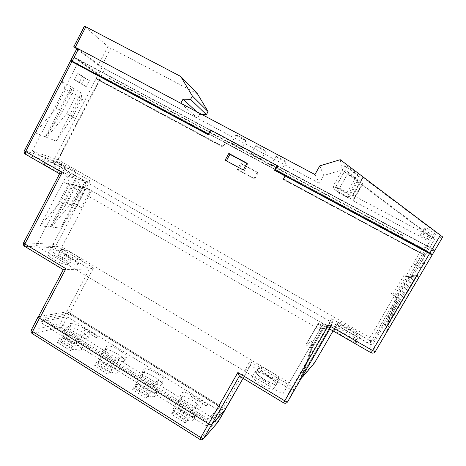 <?xml version="1.0" encoding="UTF-8"?>
<svg xmlns="http://www.w3.org/2000/svg" width="466" height="466" viewBox="0 0 466 466"><rect width="100%" height="100%" fill="white"/><g stroke="black" fill="none" stroke-linecap="round" stroke-linejoin="round"><path stroke-width="0.35" stroke-dasharray="2.33 1.75" d="M207.079 420.239L219.783 406.911L70.162 314.533L45.086 319.175L207.079 420.239M282.78 394.16L289.275 382.79L61.85 246.922L36.15 245.699L282.78 394.16L323.276 323.73L289.275 382.79M61.85 246.922L91.598 190.751L68.257 184.606L36.15 245.699M88.243 188.823L64.64 182.521L319.903 329.631L323.258 323.724L88.243 188.823M58.221 159.832L32.27 151.089L371.064 344.945L369.992 337.611L58.221 159.832L101.792 76.372L79.307 60.213L428.405 246.893L422.243 248.151L101.792 76.372M32.27 151.089L77.146 64.39M77.292 64.11L79.307 60.213M371.064 344.945L428.405 246.893M369.992 337.611L422.243 248.151M74.834 254.721C67.687 250.72 63.079 248.99 60.999 249.531C60.685 250.37 62.561 252.042 66.615 254.535C73.861 258.589 78.486 260.325 80.496 259.76C80.787 258.892 78.9 257.209 74.834 254.721M72.341 259.405C65.205 255.403 60.586 253.696 58.477 254.29C58.145 255.164 60.009 256.853 64.058 259.358C71.298 263.406 75.935 265.119 77.973 264.496C78.276 263.599 76.401 261.898 72.341 259.405M64.902 254.5C57.452 250.329 52.617 248.541 50.398 249.141C50.048 250.021 51.947 251.745 56.095 254.302C63.65 258.525 68.502 260.325 70.651 259.696C70.972 258.781 69.055 257.051 64.902 254.5M62.328 259.346C54.889 255.176 50.043 253.417 47.794 254.069C47.427 254.984 49.314 256.725 53.45 259.294C61.005 263.517 65.869 265.282 68.042 264.601C68.38 263.657 66.475 261.904 62.328 259.346M70.413 168.057C62.846 163.869 58.116 161.644 56.217 161.382C56.112 161.749 58.017 163.059 61.931 165.319C69.609 169.566 74.362 171.797 76.179 172.024C76.255 171.639 74.333 170.317 70.413 168.057M59.328 170.288C55.425 168.022 53.532 166.688 53.654 166.292C55.576 166.496 60.324 168.692 67.885 172.88C71.799 175.146 73.71 176.486 73.616 176.899C71.77 176.736 67.005 174.529 59.328 170.288M60.155 164.748C52.244 160.374 47.276 158.05 45.249 157.776C45.12 158.155 47.054 159.5 51.044 161.807C59.077 166.245 64.063 168.576 66.009 168.809C66.102 168.407 64.151 167.055 60.155 164.748M48.359 166.962C44.375 164.644 42.458 163.281 42.598 162.873C44.66 163.083 49.641 165.372 57.539 169.746C61.535 172.059 63.469 173.434 63.359 173.865C61.384 173.696 56.38 171.395 48.359 166.962M348.702 329.637C342.254 326.014 338.485 324.249 337.401 324.348C337.611 325.251 341.263 327.773 348.364 331.932C354.906 335.602 358.692 337.378 359.74 337.262C359.437 336.295 355.762 333.755 348.702 329.637M345.172 337.431C338.089 333.26 334.46 330.697 334.285 329.742C335.398 329.596 339.172 331.338 345.615 334.961C352.657 339.091 356.309 341.665 356.577 342.696C355.506 342.86 351.702 341.106 345.172 337.431M270.6 371.682C264.432 368.14 260.622 366.701 259.183 367.371C258.956 368.746 261.857 371.315 267.886 375.083C274.136 378.672 277.963 380.116 279.367 379.429C279.53 377.996 276.612 375.415 270.6 371.682M267.81 376.569C261.642 373.027 257.826 371.612 256.364 372.322C256.108 373.738 258.991 376.336 265.008 380.122C271.253 383.704 275.086 385.132 276.513 384.403C276.705 382.924 273.804 380.314 267.81 376.569M267.321 375.8C260.919 372.118 256.952 370.651 255.426 371.379C255.158 372.847 258.147 375.538 264.391 379.464C270.88 383.192 274.864 384.677 276.35 383.92C276.554 382.394 273.542 379.685 267.321 375.8M264.42 380.862C258.03 377.18 254.057 375.736 252.502 376.516C252.205 378.025 255.176 380.751 261.409 384.689C267.886 388.417 271.882 389.879 273.396 389.075C273.624 387.496 270.635 384.759 264.42 380.862M349.081 327.074C342.865 323.585 339.242 321.878 338.211 321.954C338.427 322.798 341.945 325.216 348.766 329.194C355.069 332.73 358.715 334.448 359.705 334.355C359.403 333.446 355.861 331.017 349.081 327.074M345.702 334.483C338.893 330.493 335.398 328.047 335.211 327.144C336.266 327.021 339.895 328.711 346.11 332.2C352.873 336.161 356.391 338.619 356.665 339.58C355.645 339.72 351.993 338.025 345.702 334.483M421.893 267.903L415.952 264.671L419.913 257.925L425.866 261.146L424.043 261.146L420.181 267.717L421.893 267.903L425.866 261.146M419.913 257.925L418.252 258.007L414.402 264.572L415.952 264.671M414.402 264.572L420.181 267.717M418.252 258.007L424.043 261.146M390.456 292.811L396.787 296.667L390.456 292.811M417.105 275.406L415.113 274.917L407.057 276.845L395.914 295.846L384.712 326.649L385.615 328.944L417.105 275.406L408.204 277.223L405.577 276.035L408.204 277.223L396.787 296.667L385.615 328.944M415.113 274.917L384.712 326.649M417.344 275.464L408.973 277.474L397.382 297.221L398.331 298.106L386.704 331.705L419.493 275.994L417.344 275.464L385.726 329.223L397.382 297.221M385.726 329.223L386.704 331.705M243.264 170.003L226.348 160.846M225.13 160.188L226.249 161.026M246.869 163.461L247.941 164.038L244.236 170.766M247.003 163.216L247.941 164.038M432.332 254.529L434.9 250.16L277.585 166.047L275.301 170.16M275.074 170.568L432.093 254.931M274.981 170.731L274.585 170.306M81.445 84.13L86.187 86.688L89.356 80.571L82.564 76.022L79.319 82.296L74.473 79.686L81.445 84.13L84.608 78.02L77.711 73.418L74.473 79.686M82.564 76.022L77.711 73.418M89.356 80.571L84.608 78.02M79.319 82.296L86.187 86.688M35.218 132.839L45.47 136.905L71.251 86.967L72.009 93.311L73.267 93.992L65.619 89.571L61.774 81.23L35.218 132.839L55.932 108.362L62.514 111.677L72.009 93.311L65.619 89.571L55.932 108.362M71.251 86.967L61.774 81.23M45.47 136.905L62.514 111.677M257.302 172.228L240.741 163.292L237.375 169.426L253.9 178.385L257.302 172.228L258.077 172.909L254.698 179.014L238.295 170.119L241.638 164.038L258.077 172.909M253.9 178.385L254.698 179.014M237.375 169.426L238.295 170.119M240.741 163.292L241.638 164.038M287.615 401.82L294.291 388.627L332.549 322.594L369.864 343.937C371.408 344.636 372.666 344.327 373.639 343.005L425.056 255.584L282.664 179.014L285.035 174.762L285.349 175.129L282.99 179.363L282.664 179.014M425.056 255.584L427.625 251.203L285.035 174.762M225.171 409.731C225.259 409.323 224.67 408.705 223.395 407.872L216.201 420.274L63.009 324.965L69.405 312.861L223.395 407.872L225.195 409.678M239.291 376.05L250.469 365.385L249.846 361.47L223.395 407.872L69.545 312.948L93.544 267.985L89.489 268.946L66.597 311.87L69.545 312.948M329.8 329.031L371.035 352.721L369.864 343.937L371.175 341.333L331.611 318.738L332.549 322.594L329.794 329.043M330.499 327.394L322.338 328.786L323.177 327.219L321.744 326.392L320.864 327.936L322.338 328.786L311.236 347.98L299.877 380.239L331.361 325.379L335.101 327.417L333.068 330.924M311.236 347.98L305.818 344.805L307.036 342.883L312.331 345.982L311.236 347.98M320.864 327.936L316.886 325.635L305.818 344.805M312.331 345.982L310.665 350.741L324.423 326.957L323.177 327.219M302.073 376.877L301.653 376.65L299.877 380.239M314.544 362.851L335.299 326.864L331.664 324.662L324.93 325.99L311.37 349.43L301.653 376.65L310.665 350.741M307.036 342.883L317.853 324.144L321.744 326.392M324.423 326.957L331.361 325.379L332.456 322.81L324.482 324.802L313.006 344.735L307.787 341.689L318.447 323.223L322.286 325.437L323.095 324.004L324.482 324.802L323.701 326.252L322.286 325.437M314.911 362.006L303.069 375.881L302.481 377.093M332.456 322.81L303.919 372.06L302.288 375.363L303.069 375.881M335.299 326.864L335.101 327.417M303.919 372.06L314.026 342.883L308.917 339.906L307.787 341.689M323.095 324.004L319.344 321.843L308.917 339.906M323.701 326.252L324.93 325.99M311.37 349.43L313.006 344.735M424.998 255.589L282.99 179.363M71.578 205.745L67.005 203.089L76.348 185.282L70.168 183.621L71.432 184.35L77.583 185.992L80.95 187.915L71.578 205.745M77.583 185.992L76.348 185.282L75.579 178.513L66.411 175.839L40.286 225.835L60.638 201.825L67.005 203.089L50.206 226.936L75.579 178.513M66.411 175.839L70.168 183.621L60.638 201.825L65.304 204.533L74.863 186.313L71.432 184.35M40.286 225.835L50.206 226.936M93.544 267.985L56.025 245.547L90.101 180.808L86.041 181.565L59.601 173.713M90.101 180.808L56.712 161.737L98.996 80.408L96.107 78.725L53.747 160.281L24.675 150.675L70.512 60.929M81.334 207.626L76.902 205.057L85.954 187.862L87.154 188.544L81.416 187.012L80.193 186.313L70.966 203.875L76.902 205.057L60.568 228.084L85.156 181.309L76.605 178.816L51.318 227.059L70.966 203.875L75.486 206.496L81.334 207.626L90.416 190.408L87.154 188.544M85.156 181.309L85.954 187.862L80.193 186.313L76.605 178.816M81.416 187.012L84.736 188.916L75.486 206.496M51.318 227.059L60.568 228.084M38.323 316.868L63.463 269.709L89.489 268.946L53.922 247.638L24.616 246.298M23.603 242.769L59.753 173.9L25.613 154.287L54.615 163.583L86.041 181.565L53.054 244.306L23.883 242.704C23.271 244.201 23.585 245.419 24.82 246.351L63.3 269.68M38.562 316.746L66.597 311.87M98.996 80.408L223.115 147.163L225.398 142.986L285.349 175.129M71.222 60.854L73.296 56.817L98.011 74.502L96.107 78.725M95.897 78.573L223.115 147.163M46.617 137.359L56.17 141.146L72.731 116.832L77.239 119.319L66.603 113.745L72.731 116.832L81.929 99.112L75.981 95.635L83.146 99.776L81.929 99.112L81.142 92.955L72.312 87.614L46.617 137.359L66.603 113.745L75.981 95.635L72.312 87.614M71.199 116.279L80.601 98.145L77.222 96.311M56.17 141.146L81.142 92.955M70.739 61.116L71.071 61.145M208.378 134.785L70.995 61.291M434.9 250.16L427.625 251.203M419.493 275.994L410.208 277.876L404.36 274.666L392.518 294.873L398.331 298.106L410.208 277.876L408.635 277.014M75.935 343.558L78.038 339.662L80.845 338.875L78.76 342.737L75.935 343.558L61.145 334.308L64.098 333.58L78.76 342.737M193.891 417.344L196.151 413.342L197.834 411.763L195.598 415.724L179.835 405.88L177.971 407.383L193.891 417.344L195.598 415.724M152.848 386.355L155.487 382.184L158.364 380.466L156.244 384.287C159.215 385.248 161.032 385.335 161.702 384.543C164.416 381.491 143.674 369.631 141.792 373.15L142.782 375.905L139.171 377.821L152.848 386.355L156.244 384.287M139.171 377.821L140.516 375.386L154.199 383.914M158.364 380.466C161.329 381.444 163.141 381.543 163.799 380.763C166.473 377.786 145.718 365.932 143.877 369.375L144.885 372.095L142.782 375.905M144.885 372.095L141.827 373.685L140.516 375.386M192.231 410.919L194.829 406.655L197.182 404.57L195.009 408.42C197.706 409.27 199.361 409.317 199.978 408.56C202.733 405.449 181.857 393.065 179.946 396.653C179.521 397.312 179.946 398.372 181.222 399.84L178.222 402.181L192.231 410.919L195.009 408.42M178.222 402.181L179.602 399.723L193.623 408.455M197.182 404.57C199.873 405.426 201.522 405.49 202.127 404.75C204.842 401.715 183.948 389.337 182.072 392.85C181.653 393.496 182.09 394.545 183.377 395.995L181.222 399.84M183.377 395.995L180.837 397.952L179.602 399.723M76.867 338.957L79.575 334.961L83.443 333.941L81.41 337.699C84.952 338.904 87.101 339.085 87.864 338.234C90.48 335.328 69.818 324.33 68.019 327.685L68.566 329.701L63.83 330.819L76.867 338.957L81.41 337.699M63.83 330.819L65.118 328.425L78.166 336.551M83.443 333.941C86.973 335.159 89.117 335.351 89.868 334.524C92.454 331.687 71.776 320.678 70.017 323.963L70.582 325.955L68.566 329.701M70.582 325.955L66.551 326.858L65.118 328.425M114.403 362.373L117.077 358.29L120.461 356.933L118.387 360.719C121.643 361.802 123.624 361.931 124.34 361.103C127.008 358.121 106.335 346.727 104.495 350.164L105.24 352.535L101.052 354.043L114.403 362.373L118.387 360.719M120.461 356.933C123.711 358.028 125.686 358.168 126.391 357.364C129.024 354.451 108.339 343.052 106.533 346.419L107.296 348.754L105.24 352.535M66.399 316.892L68.869 317.783L218.397 410.29L219.853 411.862L207.061 425.738L204.568 424.986L41.742 323.089C40.693 322.385 40.396 321.942 40.851 321.767L66.399 316.892M206.1 405.775L207.568 404.389L192.895 395.314L191.299 396.607L206.1 405.775M96.171 337.658L82.342 329.095L84.894 328.466L98.606 336.953L96.171 337.658M101.052 354.043L102.369 351.626L115.731 359.95M107.296 348.754L103.743 349.995L102.369 351.626M241.44 148.578C240.672 147.734 231.183 142.584 231.468 143.173L231.555 143.289C232.423 144.192 241.761 149.248 241.516 148.689L241.44 148.578M236 135.157L235.918 135.029C235.674 134.371 245.18 139.509 245.908 140.429L245.978 140.546C246.182 141.181 236.833 136.13 236 135.157M261.379 159.255C260.774 158.481 251.034 153.215 251.314 153.803L251.378 153.902C252.089 154.724 261.671 159.908 261.432 159.337L261.379 159.255M255.875 145.736L255.817 145.625C255.578 144.961 265.335 150.221 265.9 151.066L265.952 151.159C266.144 151.805 256.545 146.633 255.875 145.736M281.563 170.055C281.126 169.362 271.125 163.962 271.398 164.568L271.439 164.638C271.987 165.383 281.825 170.696 281.598 170.119L281.563 170.055M275.988 156.436L275.948 156.355C275.715 155.673 285.74 161.067 286.136 161.836L286.165 161.906C286.357 162.558 276.495 157.258 275.988 156.436M347.222 166.479L347.222 166.449C345.784 164.51 359.28 174.738 357.492 174.197L357.486 174.22C358.937 176.148 345.574 166.047 347.222 166.479M335.776 186.715L335.776 186.685C335.549 185.922 347.158 192.114 346.995 192.674L346.995 192.691C347.164 193.425 335.747 187.338 335.776 186.715M348.044 173.183L348.044 173.16C346.687 171.395 359.239 180.925 357.585 180.371L357.585 180.389C358.948 182.142 346.506 172.723 348.044 173.183M337.407 191.969L337.401 191.945C337.192 191.276 347.991 197.048 347.834 197.526L347.834 197.537C347.997 198.178 337.361 192.499 337.407 191.969M319.793 165.873L323.73 175.484L342.108 169.985L431.965 237.718L422.516 253.883L283.584 179.183L283.328 178.903L285.477 175.041L427.567 251.215L434.976 250.149L277.62 165.82M283.328 178.903L425.237 255.193L434.504 239.355L431.965 237.718M422.516 253.883L425.237 255.193M342.108 169.985L340.221 159.692M323.73 175.484L319.356 183.26L314.929 174.534M208.558 134.447L211.034 130.416L73.04 56.636L98.221 74.647L96.293 78.352L99.182 80.041L104.966 68.956L102.089 67.238L77.036 48.278M70.943 60.702L77.251 48.481M96.293 78.352L222.498 146.202L99.182 80.041M102.089 67.238L98.221 74.647L224.577 142.392L222.498 146.202M222.958 146.586L225.031 142.788L285.477 175.041M224.577 142.392L225.031 142.788M283.584 179.183L285.728 175.333M319.356 183.26L104.966 68.956M434.504 239.355L442.677 237.008M348.446 194.322L352.68 196.186L362.618 178.728L358.68 176.305L348.446 194.322L333.138 186.179L344.671 165.774L358.68 176.305M348.912 197.322L358.686 180.126L362.402 183.406L353.03 199.862L334.285 189.528L345.306 170.049L344.671 165.774M334.285 189.528L333.138 186.179M358.686 180.126L345.306 170.049M352.68 196.186L352.581 195.103L433.287 237.998L431.335 238.604L422.866 234.101L420.315 235.179L428.435 239.501L426.728 240.031L353.117 200.794L362.344 184.594L362.402 183.406M353.117 200.794L353.03 199.862M426.728 240.031L429.53 235.225L362.344 184.594M428.435 239.501L431.312 234.573L429.53 235.225M420.315 235.179L423.914 228.998L431.312 234.573M422.866 234.101L426.617 227.67L423.914 228.998M431.335 238.604L434.335 233.472L426.617 227.67M433.287 237.998L436.374 232.726L434.335 233.472M352.581 195.103L362.682 177.354L436.374 232.726M362.618 178.728L362.682 177.354M233.181 144.53L108.432 77.746L110.564 79.302L402.653 235.714L403.061 235.476L233.181 144.53M277.928 166.181L275.563 170.445M201.912 114.49L199.541 114.409L196.518 111.624M180.796 103.271L197.497 118.195L101.139 66.824L110.821 48.254L107.943 46.478L84.363 26.236M199.541 114.409L197.497 118.195M77.047 48.26L180.75 103.365M107.943 46.478L98.25 65.1L76.715 48.901M98.25 65.1L101.139 66.824M197.456 93.8L110.821 48.254M154.654 396.339C151.555 399.071 132.659 387.77 135.466 384.887L135.851 384.555C139.305 382.114 157.595 393.112 154.945 396.065L154.654 396.339M156.96 392.191C153.897 394.853 134.983 383.565 137.75 380.751L138.128 380.425C141.542 378.054 159.855 389.046 157.246 391.923L156.96 392.191M192.912 420.355C190.361 423.635 170.521 411.53 173.445 408.507L173.655 408.286C176.579 405.321 195.79 417.099 193.04 420.21L192.912 420.355M195.271 416.179C192.761 419.383 172.898 407.29 175.781 404.337L175.985 404.127C178.868 401.232 198.102 412.998 195.394 416.033L195.271 416.179M117.216 372.928C113.622 375.159 95.565 364.575 98.262 361.832L98.839 361.412C102.77 359.449 120.24 369.754 117.694 372.55L117.216 372.928M119.471 368.81C115.918 370.977 97.843 360.399 100.499 357.725L101.07 357.311C104.966 355.418 122.453 365.717 119.943 368.443L119.471 368.81M80.723 350.013C76.692 351.783 59.392 341.852 61.966 339.248L62.764 338.759C67.116 337.238 83.839 346.914 81.404 349.558L80.723 350.013M82.925 345.935C78.929 347.642 61.617 337.704 64.157 335.171L64.949 334.699C69.265 333.242 86.006 342.918 83.6 345.492L82.925 345.935M60.283 341.788L57.528 342.533L70.512 350.7L73.156 349.873L60.283 341.788L62.502 337.652L59.77 338.357L72.772 346.512L75.393 345.725L62.502 337.652M57.528 342.533L59.77 338.357M70.512 350.7L72.772 346.512M73.156 349.873L75.393 345.725M148.171 396.985L134.674 388.51L132.56 389.716L146.173 398.279L148.171 396.985L150.512 392.774L136.992 384.31L134.901 385.469L148.532 394.02L150.512 392.774M134.674 388.51L136.992 384.31M132.56 389.716L134.901 385.469M146.173 398.279L148.532 394.02M173.177 412.742L171.406 414.192L185.357 422.965L187.006 421.427L173.177 412.742L175.554 408.501L173.801 409.911L187.775 418.678L189.4 417.175L175.554 408.501M171.406 414.192L173.801 409.911M185.357 422.965L187.775 418.678M187.006 421.427L189.4 417.175M96.841 361.651L110.157 370.004L112.469 368.99L99.264 360.725L96.841 361.651L94.551 365.862L96.998 364.895L110.18 373.173L107.85 374.221L94.551 365.862M99.264 360.725L96.998 364.895M112.469 368.99L110.18 373.173M110.157 370.004L107.85 374.221M203.59 438.646C202.582 439.799 201.376 440.009 199.966 439.269L32.504 333.592L60.929 327.278L63.009 324.965L60.05 323.922L31.548 329.916L38.41 316.647M69.405 312.861L66.457 311.783L60.05 323.922C59.491 325.28 59.788 326.398 60.929 327.278L214.482 422.988L199.856 439.356M38.439 316.641L66.457 311.783M31.298 330.062L31.548 329.916C30.948 331.402 31.263 332.625 32.504 333.592L32.224 333.569M209.426 422.324L222.026 408.723C222.16 408.333 221.577 407.709 220.272 406.853L70.669 314.509L67.716 313.432L42.266 318.01C41.736 318.22 42.091 318.738 43.338 319.577L206.438 421.41C207.941 422.283 208.937 422.586 209.426 422.324M217.517 422.72L214.482 422.988L216.201 420.274L217.966 422.126M250.469 365.385L243.077 378.34L250.458 365.396L290.679 389.494L292.205 386.803L249.846 361.47M331.611 318.738L292.205 386.803L294.291 388.627C293.359 389.908 292.159 390.199 290.679 389.494L283.631 402.775L239.367 376.097M283.602 402.834L283.631 402.775C285.256 403.556 286.584 403.241 287.609 401.838M371.035 352.721C372.742 353.496 374.134 353.158 375.212 351.696L373.639 343.005L371.175 341.333L422.278 254.273M25.613 154.287C24.378 153.396 24.063 152.19 24.675 150.675L24.383 150.623M53.054 244.306C52.489 245.675 52.78 246.782 53.922 247.638L56.025 245.547L53.054 244.306M56.712 161.737L54.615 163.583C53.474 162.762 53.182 161.661 53.747 160.281L56.712 161.737M74.042 46.885L84.567 26.48M58.477 254.29L60.999 249.531M47.794 254.069L50.398 249.141M53.654 166.292L56.217 161.382M42.598 162.873L45.249 157.776M334.285 329.742L337.401 324.348M256.364 372.322L259.183 367.371M252.502 376.516L255.426 371.379M335.211 327.144L338.211 321.954M356.665 339.58L359.705 334.355M273.396 389.075L276.35 383.92M276.513 384.403L279.367 379.429M356.577 342.696L359.74 337.262M63.359 173.865L66.009 168.809M73.616 176.899L76.179 172.024M68.042 264.601L70.651 259.696M77.973 264.496L80.496 259.76M161.702 384.543L163.799 380.763M141.792 373.15L143.877 369.375M199.978 408.56L202.127 404.75M179.946 396.653L182.072 392.85M87.864 338.234L89.868 334.524M68.019 327.685L70.017 323.963M124.34 361.103L126.391 357.364M104.495 350.164L106.533 346.419M235.918 135.029L231.468 143.173M255.817 145.625L251.314 153.803M275.948 156.355L271.398 164.568M335.776 186.685L347.222 166.449M337.401 191.945L348.044 173.16M347.834 197.537L357.585 180.389M346.995 192.691L357.486 174.22M286.165 161.906L281.598 170.119M265.952 151.159L261.432 159.337M245.978 140.546L241.516 148.689M137.75 380.751L135.466 384.887M175.781 404.337L173.445 408.507M100.499 357.725L98.262 361.832M64.157 335.171L61.966 339.248M83.6 345.492L81.404 349.558M119.943 368.443L117.694 372.55M195.394 416.033L193.04 420.21M157.246 391.923L154.945 396.065"/><path stroke-width="0.7" d="M225.13 160.188L243.264 170.003L247.003 163.216L228.829 153.425L225.13 160.188M226.348 160.846L229.919 154.322L246.869 163.461M228.829 153.425L229.919 154.322M275.301 170.16L275.074 170.568M432.093 254.931L432.332 254.529M277.532 165.983L277.2 165.593L274.585 170.306L432.139 254.984L375.206 351.725L432.139 254.984M225.195 409.678L211.622 424.8L225.171 409.731L243.077 378.34L217.517 422.72M239.367 376.097L203.747 438.407C203.24 438.727 202.238 438.436 200.735 437.539L208.622 423.885C210.131 424.765 211.133 425.068 211.622 424.8C211.133 425.068 210.131 424.765 208.622 423.885L39.622 318.313L38.323 316.868L63.306 269.668L65.898 268.707L39.622 318.313M38.439 316.641L38.165 316.775L39.47 318.214L208.622 423.885L237.87 372.509L239.291 376.05L283.602 402.834C285.221 403.608 286.555 403.282 287.598 401.855L287.615 401.82M237.87 372.509L284.778 400.824L328.542 325.245L329.8 329.031M302.073 376.877L302.481 377.093L314.544 362.851L333.068 330.924M71.945 61.599L25.671 151.526L24.383 150.623L70.512 60.929L208.378 134.785L210.894 130.148L277.2 165.593M23.603 242.769C23.003 244.196 23.341 245.372 24.616 246.298L24.879 243.945L23.603 242.769L59.601 173.713L62.164 172.461L24.879 243.945L65.898 268.707M71.071 61.145L71.222 60.854M78.486 48.913L72.148 61.186L70.716 60.516L77.036 48.278L78.486 48.913L314.929 174.534L319.793 165.873L340.221 159.692L442.7 236.99L432.407 254.547L429.908 253.044L440.475 235.004M72.148 61.186L208.197 134.15L210.486 129.927L210.842 130.241M208.197 134.15L208.558 134.447M70.716 60.516L208.529 134.499M440.154 241.318L432.407 254.547M432.39 254.558L275.563 170.445L429.908 253.044M275.243 170.102L277.62 165.82L210.486 129.927M196.518 111.624L182.998 99.171L180.796 103.271M73.826 46.67L84.363 26.236L85.837 26.812L180.715 76.441L197.456 93.8L208.075 111.607L206.426 114.648L190.565 99.398L182.998 99.171M206.426 114.648L201.912 114.49M208.075 111.607L192.371 96.037L190.565 99.398M85.837 26.812L75.259 47.311L77.047 48.26M180.715 76.441L192.371 96.037M75.259 47.311L73.82 46.682L76.715 48.901M39.47 318.214L32.579 331.536L31.298 330.062L38.142 316.816M217.966 422.126L203.59 438.646L217.791 422.4L225.171 409.731M328.542 325.245L372.59 350.508L429.64 253.481M283.602 402.834L284.778 400.824C286.299 401.709 287.242 402.047 287.598 401.855L329.794 329.043L371.041 352.739L372.59 350.508L375.206 351.725C374.128 353.181 372.742 353.519 371.041 352.739L371.035 352.721M329.794 329.043L287.609 401.838M25.613 154.287L25.671 151.526L62.164 172.461M31.298 330.062C30.698 331.477 31.001 332.648 32.224 333.569L32.579 331.536L200.735 437.539L199.856 439.356C201.277 440.096 202.524 439.857 203.59 438.646M24.383 150.623C23.789 152.102 24.168 153.308 25.514 154.246L59.555 173.801M63.3 269.68L24.616 246.298M442.7 236.99L440.172 241.301M199.856 439.356L32.224 333.569"/></g></svg>
